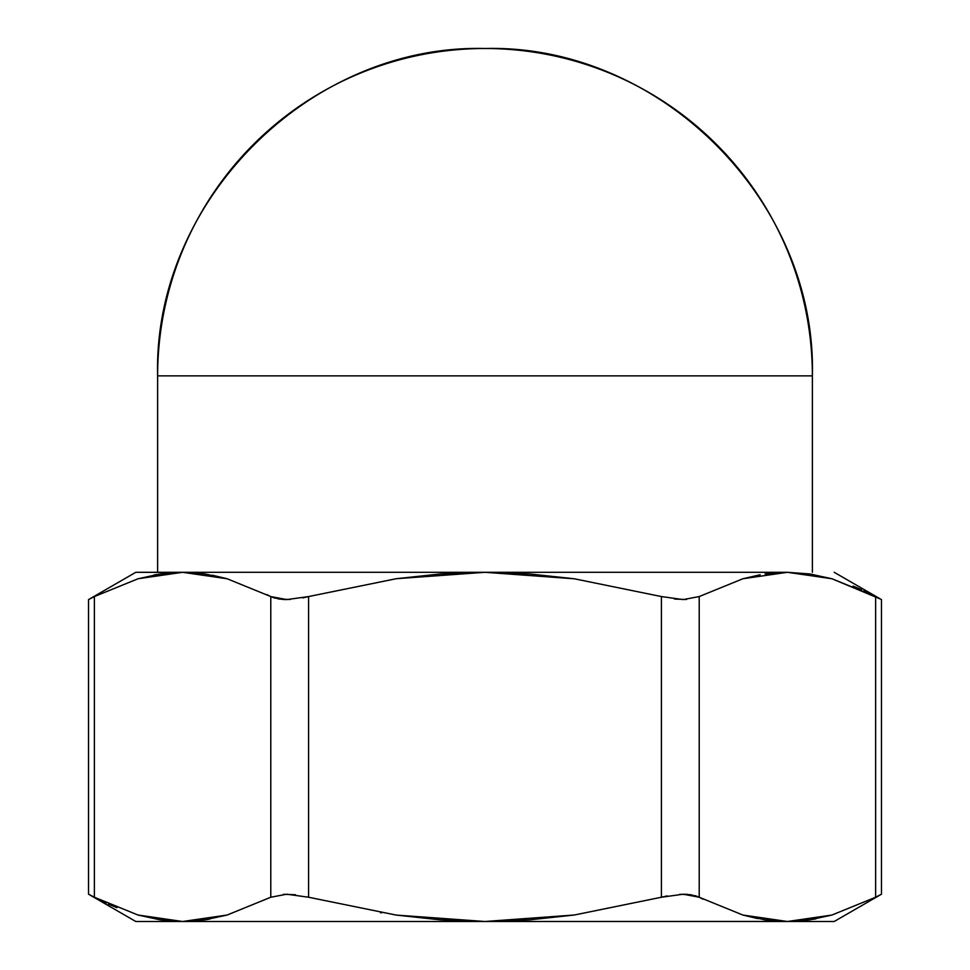 <?xml version="1.0" encoding="UTF-8"?>
<svg xmlns="http://www.w3.org/2000/svg" width="970" height="970" viewBox="0 0 970 970"><rect width="100%" height="100%" fill="white"/><g stroke="black" fill="none" stroke-linecap="round" stroke-linejoin="round"><path stroke-width="1.45" d="M157.625 375.875L157.625 572.3L157.625 375.875C153.114 200.948 310.073 43.989 485 48.5C659.927 43.989 816.885 200.948 812.375 375.875L157.625 375.875A327.375 327.375 0 0 1 485 48.5A327.375 327.375 0 0 1 812.375 375.875L812.375 572.3L812.375 375.875M138.067 915.049L182.578 921.5L135.8 921.5L834.2 921.5L881.463 894.207L881.463 599.593L875.619 596.562L875.619 897.238L831.933 915.049L787.422 921.5L742.862 915.037L699.212 897.238L699.212 596.562L742.911 578.75L787.422 572.3L831.969 578.763L875.619 596.562L863.918 590.803M831.957 915.037L875.619 897.238L831.933 915.049L809.78 919.851L787.422 921.5L834.2 921.5M831.933 578.75L787.422 572.3L809.78 573.949M757.679 918.602L742.911 915.049L787.422 921.5L765.015 919.851L742.862 915.037L699.212 897.238L699.212 596.562L742.862 578.763L699.212 596.562L742.911 578.75L760.14 574.749M302.749 597.908L308.593 596.562L286.732 599.593L270.788 596.562L270.788 897.238L227.138 915.037L270.788 897.238L227.089 915.049L182.578 921.5L138.031 915.037L94.381 897.238L94.381 596.562L138.067 578.75L182.578 572.3L227.138 578.763L270.788 596.562L270.788 897.238L227.089 915.049L204.949 919.851L182.578 921.5L485 921.5L396.306 915.098L308.593 897.238L308.593 596.562L396.306 578.702L485 572.3L574.313 578.787L661.407 596.562L661.407 897.238L574.313 915.013L485 921.5L440.538 919.875L396.306 915.098L308.593 897.238L308.593 596.562L396.306 578.702L440.538 573.925L485 572.3L182.578 572.3L204.985 573.949L227.138 578.763L270.788 596.562L279.057 599.048L290.272 599.496M212.321 575.198L227.089 578.75L182.578 572.3L135.8 572.3L177.292 572.397M138.043 578.763L94.381 596.562L138.067 578.75L160.22 573.949L182.578 572.3L485 572.3L529.693 573.949L574.313 578.787L661.407 596.562L661.407 897.238L574.313 915.013L529.693 919.851L485 921.5L792.708 921.403M156.703 574.507L155.309 574.749M155.285 574.749L154.06 574.967M204.985 573.949L182.578 572.3M270.788 596.562L266.98 594.622M765.027 573.949L787.422 572.3L485 572.3L787.422 572.3M861.627 589.748L853.079 586.086M809.817 573.949L831.969 578.763L880.42 599.048M674.489 599.048L686.566 599.496M295.51 894.752L283.434 894.304M182.578 921.5L160.22 919.851M160.183 919.851L138.031 915.037L94.381 897.238L106.082 902.997M108.373 904.052L116.921 907.714M94.381 897.238L94.381 596.562L88.537 599.593L88.537 894.207L94.381 897.238L89.579 894.752M204.973 919.851L209.859 919.051M765.051 919.851L787.422 921.5M667.251 895.892L661.407 897.238L683.268 894.207L699.212 897.238L703.02 899.178M813.296 919.293L814.691 919.051M814.715 919.051L815.94 918.832M699.212 897.238L690.943 894.752L679.727 894.304M270.788 897.238L286.793 894.207L308.593 897.238M270.873 596.611L274.983 598.187M282.209 599.411L286.732 599.593M699.127 897.189L695.017 895.613M687.791 894.388L684.711 894.231M875.619 596.562L875.619 897.238L881.463 894.207M699.212 596.562L683.207 599.593L661.407 596.562M381.719 912.77L380.458 912.77M135.8 572.3L88.537 599.593M834.2 572.3L879.705 598.575M135.8 921.5L90.295 895.225"/></g></svg>
